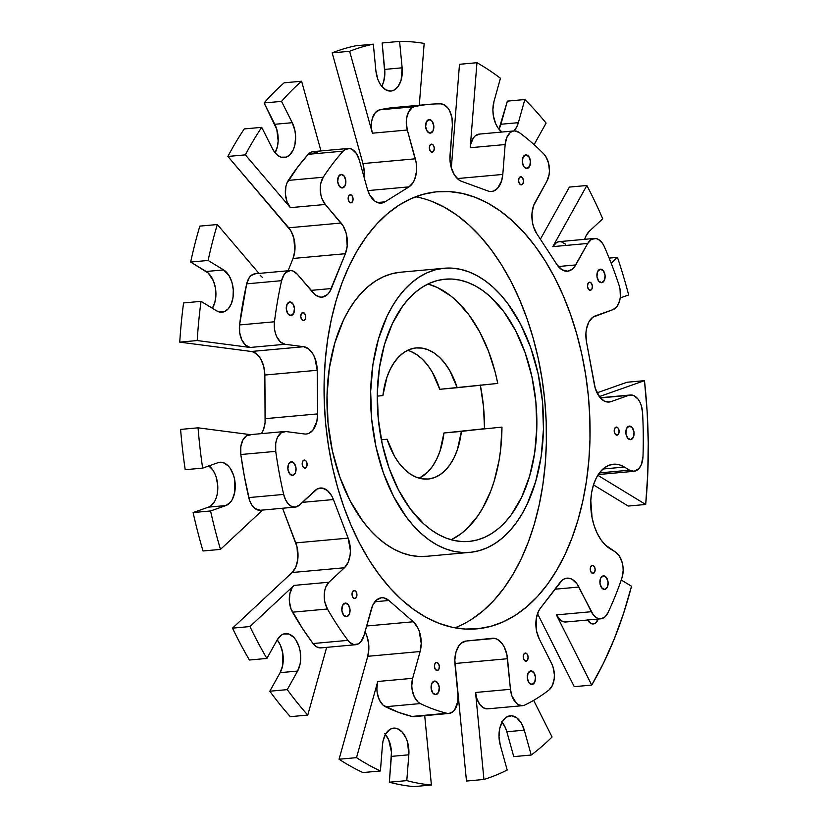<?xml version="1.0" encoding="UTF-8"?>
<svg xmlns="http://www.w3.org/2000/svg" width="828" height="828" viewBox="0 0 828 828"><rect width="100%" height="100%" fill="white"/><g stroke="black" fill="none" stroke-linecap="round" stroke-linejoin="round"><path stroke-width="1.24" d="M443.394 268.324A142.644 85.843 -95.2 0 1 444.139 268.251A142.644 85.843 -95.2 0 1 542.495 401.901A142.644 85.843 -95.2 0 1 470.739 552.286A142.644 85.843 -95.2 0 1 469.983 552.359A142.644 85.843 -95.2 0 1 371.627 418.699A142.644 85.843 -95.2 0 1 443.394 268.324L399.758 272.288L443.394 268.324L435.093 269.887L427 272.816L419.196 277.059L411.764 282.586L404.757 289.345L398.268 297.262L392.337 306.277L387.028 316.286L378.479 338.921L372.962 364.299L370.665 391.447L371.689 419.32L375.995 446.851L383.416 472.974L393.673 496.686L406.362 517.076L413.472 525.78L420.997 533.367L428.873 539.773L437.018 544.928L445.361 548.788L453.816 551.313L462.303 552.483L470.739 552.286L479.039 550.713L487.123 547.794L494.927 543.551L502.368 538.024L509.365 531.265L515.865 523.348L521.795 514.333L527.094 504.324L535.644 481.689L541.17 456.3L543.458 429.152L542.433 401.28L538.128 373.759L530.707 347.636L520.45 323.924L507.761 303.534L500.65 294.83L493.126 287.244L485.249 280.837L477.104 275.683L468.762 271.822L460.306 269.286L451.829 268.127L443.394 268.324M444.139 268.251L400.504 272.215A142.644 85.843 84.8 0 0 399.758 272.288A142.644 85.843 84.8 0 0 327.991 422.673A142.644 85.843 84.8 0 0 426.348 556.333L469.983 552.359M478.098 628.742A219.451 132.066 -95.2 0 1 476.949 628.845A219.451 132.066 -95.2 0 1 325.632 423.222A219.451 132.066 -95.2 0 1 436.035 191.868L449.004 191.568L462.055 193.359L475.065 197.25L487.889 203.191L500.433 211.119L512.542 220.972L524.124 232.647L535.064 246.04L545.248 261.006L554.584 277.411L562.978 295.099L570.357 313.895L576.64 333.622L581.774 354.084L585.706 375.084L588.408 396.426L589.836 417.902L589.981 439.306L588.853 460.43L586.452 481.078L582.808 501.033L577.954 520.119L571.931 538.148L564.81 554.946L556.644 570.347L547.525 584.216L537.527 596.408L526.753 606.8L515.316 615.308L503.31 621.828L490.869 626.32L478.098 628.742L465.119 629.042L452.067 627.251L439.068 623.36L426.234 617.419L413.7 609.48L401.58 599.638L389.998 587.952L379.058 574.57L368.874 559.604L359.538 543.199L351.144 525.511L343.765 506.715L337.482 486.988L332.349 466.526L328.416 445.526L325.725 424.184L324.297 402.708L324.141 381.304L325.269 360.18L327.671 339.532L331.314 319.577L336.168 300.492L342.192 282.462L349.312 265.664L357.479 250.253L366.607 236.394L376.595 224.202L387.369 213.81L398.806 205.303L410.812 198.772L423.253 194.28L436.035 191.868A219.451 132.066 -95.2 0 1 437.184 191.754A219.451 132.066 -95.2 0 1 588.491 397.378A219.451 132.066 -95.2 0 1 478.098 628.742L475.8 628.949L478.098 628.742M498.953 129.168A21.942 13.207 84.8 0 0 500.919 124.252L518.369 122.668A21.942 13.207 -95.2 0 1 513.94 130.938L516.672 127.067L518.369 122.668L500.919 124.252L507.367 101.13L524.817 99.546L518.369 122.668L524.817 99.546A373.066 224.512 -95.2 0 1 546.097 123.093L534.091 144.652L546.097 123.093A373.066 224.512 -95.2 0 0 524.817 99.546L507.367 101.13L498.953 129.168M381.76 86.34A21.942 13.207 84.8 0 0 384.689 69.397L402.139 67.813A21.942 13.207 -95.2 0 1 391.106 91.039L391.106 91.039A21.942 13.207 -95.2 0 1 390.992 91.049A21.942 13.207 -95.2 0 1 375.871 70.587L377.671 78.836L379.255 82.489L381.201 85.626L385.92 89.91L391.106 91.039L393.631 90.345L398.051 86.588L401.094 80.181L402.139 67.813L384.689 69.397L382.143 42.984L399.593 41.4L402.139 67.813L399.593 41.4A373.066 224.512 -95.2 0 1 424.164 43.418L419.289 105.239L424.164 43.418A373.066 224.512 -95.2 0 0 399.593 41.4L382.143 42.984L384.844 73.682L383.643 81.765L381.76 86.34M275.103 152.818A21.942 13.207 84.8 0 0 274.803 124.283L292.253 122.699A21.942 13.207 -95.2 0 1 294.882 144.921A21.942 13.207 -95.2 0 1 284.449 157.517L284.449 157.517A21.942 13.207 -95.2 0 1 284.335 157.527A21.942 13.207 -95.2 0 1 272.433 148.647L274.937 152.611L277.897 155.509L281.137 157.185L286.188 157.134L289.417 155.24L293.257 149.847L294.882 144.921L295.627 136.434L294.934 130.617L292.253 122.699L274.803 124.283L264.08 102.972A373.066 224.512 -95.2 0 1 284.139 82.821A373.066 224.512 84.8 0 0 264.08 102.972L281.53 101.389L292.253 122.699L281.53 101.389A373.066 224.512 -95.2 0 1 301.599 81.227L284.139 82.821L301.599 81.227L320.974 150.934L301.599 81.227A373.066 224.512 -95.2 0 0 281.53 101.389L264.08 102.972L276.8 129.406L278.156 140.936L277.432 146.515L275.103 152.818M212.382 308.275A21.942 13.207 84.8 0 0 206.162 271.491L223.622 269.907A21.942 13.207 -95.2 0 1 233.361 293.64A21.942 13.207 -95.2 0 1 222.183 312.197L222.183 312.197A21.942 13.207 -95.2 0 1 222.059 312.208A21.942 13.207 -95.2 0 1 216.532 310.8L219.337 311.99L224.367 311.649L228.311 308.751L231.312 303.762L233.041 297.242L233.289 289.945L232.037 282.69L229.418 276.304L223.622 269.907L206.162 271.491L190.668 262.052A373.066 224.512 -95.2 0 1 199.848 226.116A373.066 224.512 84.8 0 0 190.668 262.052L208.118 260.468L223.622 269.907L208.118 260.468A373.066 224.512 -95.2 0 1 217.309 224.533L199.848 226.116L217.309 224.533L258.988 273.416L217.309 224.533A373.066 224.512 -95.2 0 0 208.118 260.468L190.668 262.052L208.273 273.105L213.427 280.92L215.394 287.844L215.901 295.234L214.897 302.241L212.382 308.275M598.189 619.054A10.971 6.603 -95.2 0 1 593.365 623.95L593.365 623.95A10.971 6.603 -95.2 0 1 593.303 623.95A10.971 6.603 -95.2 0 1 587.621 620.017M480.302 385.02L483.511 406.745L484.504 428.707L443.953 432.982L501.965 427.113L500.619 449.697L499.036 460.616L494.119 481.285L490.818 490.88L482.662 508.206L477.87 515.813L467.044 528.606L461.092 533.698L451.239 539.773A131.673 79.24 84.8 0 0 501.965 427.113L443.953 432.982L439.937 451.281L436.646 459.25L432.599 466.174L427.9 471.888L419.247 478.211A65.836 39.62 84.8 0 0 443.953 432.982L461.403 431.398A65.836 39.62 -95.2 0 1 428.469 479.008L434.431 477.601L440.103 474.672L445.35 470.294L450.059 464.58L454.096 457.656L457.387 449.687L461.403 431.398L484.504 428.707A131.673 79.24 84.8 0 0 480.354 385.268M487.744 708.84L483.593 707.93L479.826 704.504L477 699.08L475.551 692.477L483.935 779.458A373.066 224.512 -95.2 0 0 507.191 770.009L500.278 745.138L507.191 770.009A373.066 224.512 -95.2 0 1 483.935 779.458L466.474 781.052L455.152 663.487L507.523 658.726L510.462 689.3L475.551 692.477L483.935 779.458L466.474 781.052L455.152 663.487L507.523 658.726A21.942 13.207 -95.2 0 0 492.401 638.264L492.391 638.264A21.942 13.207 -95.2 0 0 492.277 638.274L466.009 641.048A21.942 13.207 -95.2 0 0 454.986 664.273L457.925 694.847A17.554 10.567 -95.2 0 1 449.097 713.436A17.554 10.567 -95.2 0 1 449.014 713.446A17.554 10.567 -95.2 0 1 446.83 713.27A17.554 10.567 84.8 0 0 449.097 713.436L452.999 711.676L454.655 709.875L457.77 701.616L457.925 694.847L454.82 659.988L456.031 651.905L459.074 645.498L461.144 643.242L466.009 641.048L494.885 638.419L497.473 639.402L502.182 643.687L504.138 646.823L506.86 654.493L510.462 689.3L511.911 695.903L516.527 703.334L518.504 704.763L522.654 705.663A17.554 10.567 -95.2 0 1 522.561 705.673A17.554 10.567 -95.2 0 1 510.462 689.3L475.551 692.477A17.554 10.567 84.8 0 0 487.651 708.851A17.554 10.567 84.8 0 0 487.744 708.84L522.468 705.684M414.197 716.613A17.554 10.567 84.8 0 1 411.93 716.448L398.599 712.37L383.147 705.218L379.379 699.991L377.206 692.808L376.864 688.917L377.754 681.485A17.554 10.567 84.8 0 0 385.403 706.75L420.313 703.572L385.403 706.75A307.229 184.892 84.8 0 0 411.93 716.448L446.83 713.27A307.229 184.892 -95.2 0 1 420.313 703.572A17.554 10.567 -95.2 0 1 412.665 678.308L377.754 681.485L356.516 757.651A373.066 224.512 -95.2 0 0 380.414 770.971L382.443 745.159L380.414 770.971L362.954 772.555L380.414 770.971A373.066 224.512 -95.2 0 1 356.516 757.651L339.066 759.235A373.066 224.512 84.8 0 0 362.954 772.555A373.066 224.512 -95.2 0 1 339.066 759.235L367.756 656.304L420.127 651.532L412.665 678.308L377.754 681.485L356.516 757.651L339.066 759.235L367.756 656.304L420.127 651.532A21.942 13.207 -95.2 0 0 413.265 621.766L366.628 626.009L413.265 621.766L388.891 600.486A21.942 13.207 -95.2 0 0 381.573 597.754L381.553 597.754A21.942 13.207 -95.2 0 0 371.379 608.963L363.916 635.738A17.554 10.567 -95.2 0 1 355.854 644.701A17.554 10.567 -95.2 0 1 355.761 644.712A17.554 10.567 -95.2 0 1 347.926 640.365L349.726 642.373L353.773 644.577L358.4 643.884L360.677 642.031L363.916 635.738L372.652 605.444L376.398 600.134L381.232 597.795L383.83 597.868L388.891 600.486L413.265 621.766L417.529 627.293L419.144 630.905L421.235 643.408L420.127 651.532L412.665 678.308L411.775 685.739L412.116 689.631L414.29 696.814L418.057 702.04L420.313 703.572A307.229 184.892 84.8 0 0 446.83 713.27L411.93 716.448A17.554 10.567 84.8 0 0 414.103 716.624A17.554 10.567 84.8 0 0 414.197 716.613L448.921 713.446M320.943 647.879L316.793 646.968L313.025 643.542L302.468 628.421L291.032 608.963L289.396 601.47L289.821 593.862L292.232 587.611L294.054 585.396A17.554 10.567 84.8 0 0 292.532 612.192L327.443 609.015L292.532 612.192A307.229 184.892 84.8 0 0 313.025 643.542L347.926 640.365A307.229 184.892 -95.2 0 1 327.443 609.015A17.554 10.567 -95.2 0 1 328.954 582.219L294.054 585.396L249.952 626.558A373.066 224.512 -95.2 0 0 266.885 658.426L277.225 639.868L266.885 658.426L249.435 660.019L266.885 658.426A373.066 224.512 -95.2 0 1 249.952 626.558L232.492 628.152A373.066 224.512 84.8 0 0 249.435 660.019A373.066 224.512 -95.2 0 1 232.492 628.152L292.098 572.521L295.772 567.097L297.769 559.562L297.024 546.853L282.565 508.247L295.793 542.889L348.164 538.128A21.942 13.207 -95.2 0 1 344.458 567.76L292.098 572.521L344.458 567.76L328.954 582.219L294.054 585.396L249.952 626.558L232.492 628.152L292.098 572.521A21.942 13.207 84.8 0 0 295.793 542.889L348.164 538.128L333.425 499.543A21.942 13.207 -95.2 0 0 320.364 488.023A21.942 13.207 -95.2 0 0 314.982 490.58L299.477 505.049A17.554 10.567 -95.2 0 1 295.265 507.088A17.554 10.567 -95.2 0 1 295.172 507.098A17.554 10.567 -95.2 0 1 283.673 494.419L285.536 499.75L288.299 503.921L291.673 506.467L295.265 507.088L299.477 505.049L317.279 488.934L322.371 488.096L327.464 490.569L331.769 495.972L333.425 499.543L348.164 538.128L350.389 550.589L350.13 554.801L348.133 562.336L344.458 567.76L328.954 582.219L325.714 587.3L324.731 590.685L324.307 598.292L324.876 602.153L327.443 609.015A307.229 184.892 84.8 0 0 347.926 640.365L313.025 643.542A17.554 10.567 84.8 0 0 320.85 647.879A17.554 10.567 84.8 0 0 320.943 647.879L355.667 644.712M429.225 104.338L394.314 107.516A307.229 184.892 84.8 0 0 379.586 109.855L414.497 106.677A307.229 184.892 -95.2 0 1 429.225 104.338A307.229 184.892 -95.2 0 1 440.889 103.893A17.554 10.567 -95.2 0 1 452.378 125.256L450.018 155.136A21.942 13.207 -95.2 0 0 461.527 181.311L487.92 190.957A21.942 13.207 -95.2 0 0 491.594 191.465A21.942 13.207 -95.2 0 0 491.708 191.454L493.778 190.947L497.556 188.318L501.592 180.928L502.803 174.429L505.152 144.548A17.554 10.567 -95.2 0 1 514.116 130.927A17.554 10.567 -95.2 0 1 519.26 132.532A307.229 184.892 -95.2 0 1 543.758 153.925A17.554 10.567 -95.2 0 1 546.956 181.063L534.991 202.549A21.942 13.207 -95.2 0 0 536.637 233.496L557.016 264.701A21.942 13.207 -95.2 0 0 567.553 271.201A21.942 13.207 -95.2 0 0 567.666 271.191L572.127 269.328L574.073 267.423L587.725 243.453A17.554 10.567 -95.2 0 1 594.287 238.454A17.554 10.567 -95.2 0 1 604.285 246.578A307.229 184.892 -95.2 0 1 619.096 285.36A17.554 10.567 -95.2 0 1 612.999 309.641L595.228 315.913A21.942 13.207 -95.2 0 0 586.472 341.819L594.38 384.668A21.942 13.207 -95.2 0 0 609.066 402.035A21.942 13.207 -95.2 0 0 609.18 402.025L609.18 402.025A21.942 13.207 -95.2 0 0 611.033 401.611L628.804 395.329A17.554 10.567 -95.2 0 1 630.377 394.987A17.554 10.567 -95.2 0 1 642.569 412.603A307.229 184.892 -95.2 0 1 642.994 456.466A17.554 10.567 -95.2 0 1 634.051 471.298A17.554 10.567 -95.2 0 1 633.958 471.308A17.554 10.567 -95.2 0 1 629.539 470.18L634.051 471.298L638.957 468.544L641.358 464.56L642.994 456.466A307.229 184.892 84.8 0 0 642.569 412.603L641.131 405.037L639.702 401.715L637.891 398.92L633.503 395.463L628.804 395.329L611.033 401.611L607.059 401.973L611.033 401.611A21.942 13.207 -95.2 0 1 609.18 402.025L604.461 401.135L600.062 397.595L595.28 388.394L586.472 341.819L585.924 333.28L586.421 329.161L588.832 322.009L592.827 317.196L612.999 309.641L617.077 306.412L619.737 300.471L620.358 296.817L620.027 289.075L619.096 285.36A307.229 184.892 84.8 0 0 604.285 246.578L602.639 243.535L598.427 239.416L596.077 238.536L591.471 239.375L587.725 243.453L575.76 264.939L558.362 266.523L575.76 264.939A21.942 13.207 -95.2 0 1 567.666 271.191L562.026 269.793L557.016 264.701L536.637 233.496L533.387 226.365L532.414 222.246L531.959 213.707L533.522 205.841L546.956 181.063L549.109 174.532L549.44 170.744L548.529 163.033L545.724 156.409L543.758 153.925A307.229 184.892 84.8 0 0 519.26 132.532L514.592 130.896L512.273 131.373L510.131 132.687L506.767 137.562L505.152 144.548L502.803 174.429L457.315 178.569L502.803 174.429A21.942 13.207 -95.2 0 1 491.708 191.454A21.942 13.207 -95.2 0 1 487.92 190.957L461.527 181.311L458.991 179.966L454.489 175.039L451.312 167.815L449.946 159.4L452.378 125.256L451.922 117.514L449.49 110.528L447.669 107.764L443.259 104.359L440.889 103.893A307.229 184.892 84.8 0 0 414.497 106.677L412.261 107.63L408.587 111.894L406.548 118.518L406.279 122.337L407.314 130.017L416.205 162.961L416.474 171.499L414.735 179.231L413.193 182.429L409.032 186.859L385.01 201.835L377.382 202.529L385.01 201.835A21.942 13.207 -95.2 0 1 381.397 203.108L379.265 203.046L375.063 201.266L369.702 194.859L367.28 188.753L359.28 159.959L356.361 153.449L352.138 149.382L349.789 148.543L345.183 149.444L343.165 151.141A307.229 184.892 84.8 0 0 323.241 177.223L320.788 183.433L320.291 187.149L320.871 194.891L321.926 198.534L325.28 204.475L343.165 225.951L346.197 233.33L347.211 246.03L345.39 253.699L331.366 288.537L311.08 290.38L331.366 288.537A21.942 13.207 -95.2 0 1 322.164 297.128L319.794 297.024L315.168 294.778L297.231 274.14L292.781 270.932L290.411 270.57L285.971 272.422L284.107 274.554L281.592 280.671A307.229 184.892 84.8 0 0 274.472 321.771L274.585 329.503L275.424 333.26L276.728 336.706L280.464 341.974L285.07 344.282L303.69 346.715L308.792 349.033L313.16 354.332L314.847 357.851L317.207 370.271L264.836 375.032L265.095 422.518L263.511 429.556L261.493 433.624A21.942 13.207 84.8 0 0 265.26 418.668L317.631 413.907A21.942 13.207 -95.2 0 1 306.432 434.007A21.942 13.207 -95.2 0 1 304.538 433.986L285.929 431.554L281.354 432.671L277.701 436.977L276.469 440.092L275.703 443.642L275.734 451.363A307.229 184.892 84.8 0 0 283.673 494.419L248.773 497.597A17.554 10.567 84.8 0 0 260.271 510.276A17.554 10.567 84.8 0 0 260.354 510.265L295.079 507.109M629.539 470.18L599.42 472.923L629.539 470.18L624.415 467.064L629.539 470.18M633.958 471.308L598.302 474.506A17.554 10.567 84.8 0 0 599.048 474.485A17.554 10.567 84.8 0 0 599.141 474.475L633.865 471.318M566.01 621.983L563.361 621.714L560.773 620.379L556.406 614.894L591.73 685.077L556.406 614.894L591.306 611.716L578.896 587.042L554.895 589.225L578.896 587.042A21.942 13.207 -95.2 0 0 566.994 578.161A21.942 13.207 -95.2 0 0 560.111 582.394L540.291 608.352A21.942 13.207 -95.2 0 0 539.245 638.947L551.665 663.621A17.554 10.567 -95.2 0 1 548.985 689.983A307.229 184.892 -95.2 0 1 524.838 705.032A17.554 10.567 -95.2 0 1 522.654 705.663A17.554 10.567 84.8 0 0 524.838 705.032A307.229 184.892 84.8 0 0 548.985 689.983L552.462 685.336L554.232 678.463L554.356 674.603L553.032 666.995L551.665 663.621L539.245 638.947L536.606 631.215L536.275 618.526L538.521 611.219L540.291 608.352L562.212 580.2L564.582 578.772L569.716 578.379L572.293 579.434L576.971 583.854L593.314 614.873L595.684 617.202L598.271 618.537L600.921 618.806A17.554 10.567 -95.2 0 1 600.828 618.816A17.554 10.567 -95.2 0 1 591.306 611.716L556.406 614.894A17.554 10.567 84.8 0 0 565.917 621.994A17.554 10.567 84.8 0 0 566.01 621.983L600.735 618.826M392.71 107.671L379.586 109.855L375.353 112.577L372.424 118.156L371.648 121.695L371.637 129.406L372.414 133.194L407.314 130.017A17.554 10.567 -95.2 0 1 414.497 106.677L379.586 109.855A17.554 10.567 84.8 0 0 372.414 133.194L349.633 51.295L332.183 52.878A373.066 224.512 -95.2 0 1 355.874 45.768A373.066 224.512 84.8 0 0 332.183 52.878L362.954 163.571L364.237 172.007L364.03 177.047A21.942 13.207 84.8 0 0 362.954 163.571L415.325 158.81L407.314 130.017L372.414 133.194L349.633 51.295L332.183 52.878L362.954 163.571L415.325 158.81A21.942 13.207 -95.2 0 1 409.032 186.859L385.01 201.835A21.942 13.207 -95.2 0 1 381.397 203.108L381.17 203.129M317.227 152.559L312.529 151.731L308.254 154.318L343.165 151.141A17.554 10.567 -95.2 0 1 348.081 148.471L313.17 151.638A17.554 10.567 84.8 0 0 308.254 154.318L297.966 166.718L286.881 183.247L285.888 186.611L285.412 194.207L287.016 201.711L290.369 207.652L325.28 204.475A17.554 10.567 -95.2 0 1 323.241 177.223L288.33 180.4L323.241 177.223A307.229 184.892 -95.2 0 1 343.165 151.141L308.254 154.318A307.229 184.892 84.8 0 0 288.33 180.4A17.554 10.567 84.8 0 0 290.369 207.652L245.357 154.867L227.897 156.451A373.066 224.512 -95.2 0 1 244.26 128.93A373.066 224.512 84.8 0 0 227.897 156.451L290.804 230.712L293.836 238.091L294.851 250.791L293.029 258.471L288.072 270.777L293.029 258.471L345.39 253.699L293.029 258.471A21.942 13.207 84.8 0 0 288.734 227.793L341.095 223.032L325.28 204.475L290.369 207.652L245.357 154.867L227.897 156.451L288.734 227.793L341.095 223.032A21.942 13.207 -95.2 0 1 345.39 253.699L329.616 291.932L327.433 294.571L322.164 297.128A21.942 13.207 -95.2 0 1 322.051 297.138A21.942 13.207 -95.2 0 1 313.046 292.698L297.231 274.14A17.554 10.567 -95.2 0 0 290.028 270.59A17.554 10.567 -95.2 0 0 281.592 280.671L246.682 283.849A307.229 184.892 84.8 0 0 239.561 324.949L274.472 321.771A307.229 184.892 -95.2 0 1 281.592 280.671L246.682 283.849L239.561 324.949A17.554 10.567 84.8 0 0 250.17 347.46L197.199 340.546L179.748 342.14L251.329 351.476L303.69 346.715L285.07 344.282L250.17 347.46L285.07 344.282A17.554 10.567 -95.2 0 1 274.472 321.771L239.561 324.949L239.685 332.68L241.817 339.884L245.564 345.152L250.17 347.46L197.199 340.546A373.066 224.512 -95.2 0 1 201.028 301.351L183.578 302.944A373.066 224.512 84.8 0 0 179.748 342.14A373.066 224.512 -95.2 0 1 183.578 302.944L201.028 301.351L216.532 310.8L201.028 301.351A373.066 224.512 -95.2 0 0 197.199 340.546L179.748 342.14L251.329 351.476L303.69 346.715A21.942 13.207 -95.2 0 1 317.207 370.271L317.631 413.907L316.865 421.421L312.839 430.249L308.73 433.417L306.432 434.007A21.942 13.207 -95.2 0 1 306.319 434.027A21.942 13.207 -95.2 0 1 304.538 433.986L285.929 431.554A17.554 10.567 -95.2 0 0 284.501 431.533A17.554 10.567 -95.2 0 0 275.734 451.363L240.824 454.531A307.229 184.892 84.8 0 0 248.773 497.597L283.673 494.419A307.229 184.892 -95.2 0 1 275.734 451.363L240.824 454.531L244.343 476.235L249.57 500.371L251.909 505.194L255.034 508.599L260.354 510.265M469.683 541.367A131.673 79.24 -95.2 0 1 468.99 541.429A131.673 79.24 -95.2 0 1 378.199 418.057A131.673 79.24 -95.2 0 1 444.439 279.243A131.673 79.24 -95.2 0 1 445.133 279.181A131.673 79.24 -95.2 0 1 535.923 402.553A131.673 79.24 -95.2 0 1 469.683 541.367L461.9 541.553L454.065 540.467L446.261 538.138L438.561 534.577L431.046 529.816L423.77 523.907L410.264 508.868L398.547 490.041L389.088 468.151L382.236 444.036L378.261 418.626L377.309 392.896L379.431 367.839L384.523 344.417L392.42 323.52L402.791 305.956L408.784 298.649L415.242 292.408L422.114 287.306L429.308 283.383L436.78 280.692L444.439 279.243L452.233 279.057L460.057 280.143L467.861 282.472L475.562 286.033L483.086 290.794L490.352 296.703L503.859 311.742L515.575 330.569L525.035 352.459L531.897 376.574L535.871 401.973L536.813 427.703L534.702 452.771L529.599 476.193L521.712 497.09L511.342 514.654L505.339 521.961L498.88 528.202L492.018 533.304L484.815 537.217L477.342 539.918L469.683 541.367M604.657 589.401A6.8 4.099 -95.2 0 1 604.626 589.401A6.8 4.099 -95.2 0 1 599.938 583.026A6.8 4.099 -95.2 0 1 603.353 575.853L606.427 577.53L608.083 582.198L607.348 587.114L604.657 589.401L601.594 587.714L599.938 583.057L600.673 578.141L603.353 575.853A6.8 4.099 -95.2 0 1 603.395 575.853A6.8 4.099 -95.2 0 1 608.083 582.229A6.8 4.099 -95.2 0 1 604.657 589.401L604.657 589.401M593.096 573.411A4.057 2.443 -95.2 0 1 593.076 573.411A4.057 2.443 -95.2 0 1 590.271 569.612A4.057 2.443 -95.2 0 1 592.32 565.327L594.152 566.331L595.135 569.115L594.701 572.044L593.096 573.411L591.264 572.407L590.271 569.633L590.716 566.694L592.32 565.327A4.057 2.443 -95.2 0 1 592.341 565.327A4.057 2.443 -95.2 0 1 595.135 569.136A4.057 2.443 -95.2 0 1 593.096 573.411L593.096 573.411M532.052 684.456A6.8 4.099 -95.2 0 1 532.021 684.456A6.8 4.099 -95.2 0 1 527.332 678.08A6.8 4.099 -95.2 0 1 530.748 670.908L533.822 672.595L535.478 677.252L534.743 682.168L532.052 684.456L528.988 682.779L527.332 678.111L528.057 673.195L530.748 670.908A6.8 4.099 -95.2 0 1 530.789 670.908A6.8 4.099 -95.2 0 1 535.478 677.283A6.8 4.099 -95.2 0 1 532.052 684.456L532.052 684.456M526.07 661.158A4.057 2.443 -95.2 0 1 526.049 661.158A4.057 2.443 -95.2 0 1 523.255 657.349A4.057 2.443 -95.2 0 1 525.294 653.075L527.125 654.079L528.109 656.863L527.674 659.792L526.07 661.158L524.238 660.154L523.255 657.37L523.689 654.441L525.294 653.075A4.057 2.443 -95.2 0 1 525.314 653.075A4.057 2.443 -95.2 0 1 528.119 656.873A4.057 2.443 -95.2 0 1 526.07 661.158L526.07 661.158M435.849 694.62A6.8 4.099 -95.2 0 1 435.807 694.62A6.8 4.099 -95.2 0 1 431.119 688.244A6.8 4.099 -95.2 0 1 434.545 681.071L437.608 682.758L439.264 687.416L438.529 692.332L435.849 694.62L432.775 692.943L431.119 688.275L431.854 683.359L434.545 681.071A6.8 4.099 -95.2 0 1 434.576 681.071A6.8 4.099 -95.2 0 1 439.264 687.447A6.8 4.099 -95.2 0 1 435.849 694.62L435.849 694.62M437.267 670.535A4.057 2.443 -95.2 0 1 437.246 670.535A4.057 2.443 -95.2 0 1 434.441 666.737A4.057 2.443 -95.2 0 1 436.491 662.452L438.322 663.456L439.306 666.24L438.871 669.169L437.267 670.535L435.435 669.531L434.441 666.757L434.886 663.818L436.491 662.452A4.057 2.443 -95.2 0 1 436.511 662.452A4.057 2.443 -95.2 0 1 439.306 666.261A4.057 2.443 -95.2 0 1 437.267 670.535L437.267 670.535M346.58 616.663A6.8 4.099 -95.2 0 1 346.549 616.663A6.8 4.099 -95.2 0 1 341.85 610.298A6.8 4.099 -95.2 0 1 345.276 603.126L348.35 604.802L349.996 609.46L349.271 614.376L346.58 616.663L343.506 614.987L341.861 610.319L342.585 605.413L345.276 603.126A6.8 4.099 -95.2 0 1 345.307 603.115A6.8 4.099 -95.2 0 1 350.006 609.491A6.8 4.099 -95.2 0 1 346.58 616.663L346.58 616.663M354.87 598.582A4.057 2.443 -95.2 0 1 354.85 598.582A4.057 2.443 -95.2 0 1 352.045 594.783A4.057 2.443 -95.2 0 1 354.084 590.499L355.916 591.502L356.909 594.287L356.475 597.216L354.87 598.582L353.038 597.578L352.045 594.794L352.48 591.865L354.084 590.499A4.057 2.443 -95.2 0 1 354.105 590.499A4.057 2.443 -95.2 0 1 356.909 594.297A4.057 2.443 -95.2 0 1 354.87 598.582L354.87 598.582M292.594 475.344A6.8 4.099 -95.2 0 1 292.563 475.344A6.8 4.099 -95.2 0 1 287.875 468.969A6.8 4.099 -95.2 0 1 291.29 461.796L294.364 463.483L296.02 468.141L295.286 473.057L292.594 475.344L289.531 473.668L287.875 469L288.61 464.084L291.29 461.796A6.8 4.099 -95.2 0 1 291.332 461.796A6.8 4.099 -95.2 0 1 296.02 468.172A6.8 4.099 -95.2 0 1 292.594 475.344L292.594 475.344M305.035 468.13A4.057 2.443 -95.2 0 1 305.014 468.13A4.057 2.443 -95.2 0 1 302.22 464.332A4.057 2.443 -95.2 0 1 304.259 460.047L306.091 461.051L307.074 463.835L306.639 466.764L305.035 468.13L303.203 467.127L302.22 464.342L302.655 461.413L304.259 460.047A4.057 2.443 -95.2 0 1 304.28 460.047A4.057 2.443 -95.2 0 1 307.084 463.846A4.057 2.443 -95.2 0 1 305.035 468.13M291.042 315.52A6.8 4.099 -95.2 0 1 291.011 315.53A6.8 4.099 -95.2 0 1 286.312 309.154A6.8 4.099 -95.2 0 1 289.738 301.982L292.812 303.659L294.457 308.316L293.733 313.232L291.042 315.52L287.968 313.843L286.322 309.186L287.047 304.269L289.738 301.982A6.8 4.099 -95.2 0 1 289.769 301.972A6.8 4.099 -95.2 0 1 294.468 308.347A6.8 4.099 -95.2 0 1 291.042 315.52M303.597 320.602A4.057 2.443 -95.2 0 1 303.576 320.602A4.057 2.443 -95.2 0 1 300.781 316.803A4.057 2.443 -95.2 0 1 302.82 312.518L304.652 313.522L305.635 316.306L305.201 319.235L303.597 320.602L301.765 319.598L300.781 316.824L301.216 313.884L302.82 312.518A4.057 2.443 -95.2 0 1 302.841 312.518A4.057 2.443 -95.2 0 1 305.646 316.327A4.057 2.443 -95.2 0 1 303.597 320.602M342.399 187.946A6.8 4.099 -95.2 0 1 342.368 187.946A6.8 4.099 -95.2 0 1 337.679 181.57A6.8 4.099 -95.2 0 1 341.095 174.397L344.169 176.085L345.825 180.742L345.09 185.658L342.399 187.946L339.335 186.269L337.679 181.601L338.414 176.685L341.095 174.397A6.8 4.099 -95.2 0 1 341.136 174.397A6.8 4.099 -95.2 0 1 345.825 180.773A6.8 4.099 -95.2 0 1 342.399 187.946L342.399 187.946M351.01 202.839A4.057 2.443 -95.2 0 1 350.989 202.839A4.057 2.443 -95.2 0 1 348.184 199.041A4.057 2.443 -95.2 0 1 350.234 194.756L352.066 195.76L353.049 198.544L352.614 201.473L351.01 202.839L349.178 201.835L348.195 199.051L348.629 196.122L350.234 194.756A4.057 2.443 -95.2 0 1 350.254 194.756A4.057 2.443 -95.2 0 1 353.049 198.554A4.057 2.443 -95.2 0 1 351.01 202.839M430.374 133.111A6.8 4.099 -95.2 0 1 430.332 133.122A6.8 4.099 -95.2 0 1 425.644 126.746A6.8 4.099 -95.2 0 1 429.07 119.574L432.133 121.25L433.789 125.908L433.065 130.824L430.374 133.111L427.3 131.435L425.644 126.767L426.379 121.861L429.07 119.574A6.8 4.099 -95.2 0 1 429.101 119.563A6.8 4.099 -95.2 0 1 433.8 125.939A6.8 4.099 -95.2 0 1 430.374 133.111L430.374 133.111M432.216 152.228A4.057 2.443 -95.2 0 1 432.195 152.228A4.057 2.443 -95.2 0 1 429.39 148.419A4.057 2.443 -95.2 0 1 431.429 144.144L433.272 145.148L434.255 147.933L433.82 150.862L432.216 152.228L430.384 151.224L429.39 148.44L429.825 145.511L431.429 144.144A4.057 2.443 -95.2 0 1 431.46 144.144A4.057 2.443 -95.2 0 1 434.255 147.943A4.057 2.443 -95.2 0 1 432.216 152.228L432.216 152.228M527.022 168.436A6.8 4.099 -95.2 0 1 526.991 168.446A6.8 4.099 -95.2 0 1 522.302 162.071A6.8 4.099 -95.2 0 1 525.718 154.898L528.792 156.575L530.448 161.232L529.713 166.149L527.022 168.436L523.958 166.759L522.302 162.102L523.037 157.185L525.718 154.898A6.8 4.099 -95.2 0 1 525.759 154.888A6.8 4.099 -95.2 0 1 530.448 161.263A6.8 4.099 -95.2 0 1 527.022 168.436L527.022 168.436M521.433 184.83A4.057 2.443 -95.2 0 1 521.412 184.841A4.057 2.443 -95.2 0 1 518.607 181.032A4.057 2.443 -95.2 0 1 520.657 176.747L522.489 177.751L523.472 180.535L523.037 183.464L521.433 184.83L519.601 183.837L518.607 181.053L519.053 178.113L520.657 176.747A4.057 2.443 -95.2 0 1 520.677 176.747A4.057 2.443 -95.2 0 1 523.472 180.556A4.057 2.443 -95.2 0 1 521.433 184.83M601.666 282.7A6.8 4.099 -95.2 0 1 601.635 282.71A6.8 4.099 -95.2 0 1 596.947 276.335A6.8 4.099 -95.2 0 1 600.362 269.162L603.436 270.839L605.092 275.507L604.357 280.413L601.666 282.7L598.603 281.023L596.947 276.366L597.681 271.449L600.362 269.162A6.8 4.099 -95.2 0 1 600.404 269.162A6.8 4.099 -95.2 0 1 605.092 275.538A6.8 4.099 -95.2 0 1 601.666 282.7M590.333 290.307A4.057 2.443 -95.2 0 1 590.312 290.317A4.057 2.443 -95.2 0 1 587.518 286.509A4.057 2.443 -95.2 0 1 589.557 282.224L591.389 283.228L592.372 286.012L591.937 288.941L590.333 290.307L588.501 289.303L587.518 286.529L587.952 283.59L589.557 282.224A4.057 2.443 -95.2 0 1 589.577 282.224A4.057 2.443 -95.2 0 1 592.372 286.033A4.057 2.443 -95.2 0 1 590.333 290.307M630.615 439.637A6.8 4.099 -95.2 0 1 630.574 439.637A6.8 4.099 -95.2 0 1 625.885 433.261A6.8 4.099 -95.2 0 1 629.311 426.089L632.375 427.765L634.031 432.433L633.296 437.35L630.615 439.637L627.541 437.95L625.885 433.292L626.62 428.376L629.311 426.089A6.8 4.099 -95.2 0 1 629.342 426.089A6.8 4.099 -95.2 0 1 634.031 432.464A6.8 4.099 -95.2 0 1 630.615 439.637L630.615 439.637M617.046 435.166A4.057 2.443 -95.2 0 1 617.026 435.166A4.057 2.443 -95.2 0 1 614.231 431.367A4.057 2.443 -95.2 0 1 616.27 427.082A4.057 2.443 -95.2 0 1 616.291 427.082A4.057 2.443 -95.2 0 1 619.096 430.891A4.057 2.443 -95.2 0 1 617.046 435.166L615.214 434.162L614.231 431.378L614.666 428.449L616.27 427.082L618.102 428.086L619.096 430.87L618.651 433.8L617.046 435.166M600.921 618.806L604.813 617.057L607.855 612.906A307.229 184.892 84.8 0 0 621.952 577.903L623.163 570.637L622.987 566.735L622.294 562.916L619.51 556.261L615.359 551.965L605.371 545.01L600.962 539.752L597.185 533.273L594.183 525.821L592.072 517.676L590.799 500.609L591.678 492.329L593.562 484.649L596.346 477.87L599.938 472.239L604.202 467.986L608.973 465.274L614.055 464.197L619.272 464.798L624.415 467.064L602.981 469.01L624.415 467.064A43.894 26.413 -95.2 0 0 613.351 464.239A43.894 26.413 -95.2 0 0 590.768 501.188A43.894 26.413 -95.2 0 0 610.236 548.84L615.359 551.965A17.554 10.567 -95.2 0 1 621.952 577.903A307.229 184.892 -95.2 0 1 607.855 612.906A17.554 10.567 -95.2 0 1 600.921 618.806M410.626 351.351L416.598 354.539L422.301 359.155L427.579 365.096L432.319 372.217L439.751 389.305L497.752 383.426A131.673 79.24 84.8 0 0 427.972 284.014L437.391 287.544L450.825 295.969L457.242 301.558L469.217 315.271L479.743 331.987L488.499 351.207L495.227 372.341L497.752 383.426L457.201 387.711L449.77 370.633L445.029 363.513L439.751 357.572L434.058 352.956L428.076 349.768L421.959 348.091L415.842 347.946L409.881 349.364L404.209 352.293L398.951 356.661L394.252 362.374L390.216 369.298L386.924 377.268L382.898 395.567L377.257 396.157L382.898 395.567A65.836 39.62 -95.2 0 1 416.194 347.915A65.836 39.62 -95.2 0 1 457.201 387.711L439.751 389.305A65.836 39.62 84.8 0 0 407.614 350.337M381.159 203.129L381.397 203.108A21.942 13.207 -95.2 0 1 381.284 203.119A21.942 13.207 -95.2 0 1 367.28 188.753L359.28 159.959A17.554 10.567 -95.2 0 0 348.081 148.471M505.152 144.548L470.242 147.726L476.949 62.711L459.488 64.294L451.332 167.877L459.488 64.294L476.949 62.711A373.066 224.512 -95.2 0 1 500.443 78.256L494.005 101.389L492.888 109.71L493.322 115.547L495.672 123.714L498.197 128.195L501.975 132.035A21.942 13.207 -95.2 0 1 494.005 101.389L500.443 78.256A373.066 224.512 -95.2 0 0 476.949 62.711L470.242 147.726L505.152 144.548M587.725 243.453L552.814 246.63L586.855 185.493L569.405 187.076L540.374 239.22L569.405 187.076L586.855 185.493A373.066 224.512 -95.2 0 1 602.712 218.778L589.319 231.271L586.058 235.814L584.682 239.323A21.942 13.207 -95.2 0 1 589.319 231.271L602.712 218.778A373.066 224.512 -95.2 0 0 586.855 185.493L552.814 246.63L587.725 243.453M620.224 297.945L628.669 294.965L620.224 297.945M208.459 507.14L225.92 505.546L230.474 502.203L232.306 499.45L234.717 492.298L234.666 479.64L233.651 475.551L230.329 468.493L228.155 465.812L223.177 462.614L218.012 462.697L202.653 468.12A373.066 224.512 -95.2 0 1 198.058 427.828L180.597 429.411A373.066 224.512 -95.2 0 0 185.203 469.704L202.653 468.12A373.066 224.512 -95.2 0 1 198.058 427.828L250.304 434.638L198.058 427.828L180.597 429.411A373.066 224.512 84.8 0 0 185.203 469.704L202.653 468.12L218.012 462.697A21.942 13.207 -95.2 0 1 219.979 462.272A21.942 13.207 -95.2 0 1 234.924 481.275A21.942 13.207 -95.2 0 1 225.92 505.546L210.56 510.969A373.066 224.512 -95.2 0 0 220.476 549.388L262.6 510.069L220.476 549.388L203.015 550.982A373.066 224.512 -95.2 0 1 193.11 512.553L208.459 507.14L193.11 512.553A373.066 224.512 84.8 0 0 203.015 550.982L220.476 549.388A373.066 224.512 -95.2 0 1 210.56 510.969L193.11 512.553L210.56 510.969L225.92 505.546L208.459 507.14A21.942 13.207 84.8 0 0 217.805 488.241A21.942 13.207 84.8 0 0 208.977 465.895M326.656 647.351L307.778 715.081L290.317 716.665A373.066 224.512 -95.2 0 1 269.814 691.214L280.143 672.657L282.648 665.588L282.731 652.961L280.33 645.043L277.194 639.909A21.942 13.207 84.8 0 1 280.143 672.657L269.814 691.214A373.066 224.512 84.8 0 0 290.317 716.665L307.778 715.081A373.066 224.512 -95.2 0 1 287.264 689.631L269.814 691.214L287.264 689.631L297.604 671.063L280.143 672.657L297.604 671.063L300.098 664.004L300.636 659.906L300.181 651.367L299.208 647.248L295.958 640.116L293.805 637.363L288.858 634.031L283.683 633.969L281.272 635.179L277.225 639.868A21.942 13.207 -95.2 0 1 285.422 633.617A21.942 13.207 -95.2 0 1 299.011 646.616A21.942 13.207 -95.2 0 1 297.604 671.063L287.264 689.631A373.066 224.512 -95.2 0 0 307.778 715.081L326.656 647.351M502.068 722.099A21.942 13.207 84.8 0 1 506.839 731.755L524.3 730.172L521.195 722.875L516.734 717.824L511.6 715.785L506.57 717.089L502.41 721.519L499.75 728.402L499.005 736.703L500.278 745.138A21.942 13.207 -95.2 0 1 510.296 715.806A21.942 13.207 -95.2 0 1 524.3 730.172L531.214 755.032L524.3 730.172L506.839 731.755L513.753 756.626L531.214 755.032A373.066 224.512 -95.2 0 0 552.079 736.982L533.636 700.343L552.079 736.982A373.066 224.512 -95.2 0 1 531.214 755.032L513.753 756.626L506.839 731.755L505.494 727.895L501.644 721.592M621.238 579.993L631.516 586.255A373.066 224.512 -95.2 0 1 591.73 685.077L574.27 686.671L537.517 613.62L574.27 686.671L591.73 685.077L603.653 662.824L614.314 638.823L623.619 613.237L631.516 586.255L621.238 579.993M628.804 395.329L600.352 397.926L628.804 395.329M599.275 396.612L644.474 380.663L627.024 382.246L597.009 392.845L627.024 382.246L644.474 380.663A373.066 224.512 -95.2 0 1 645.685 504.469L628.235 506.053L593.479 484.887L628.235 506.053L645.685 504.469L597.806 475.293L645.685 504.469L647.765 473.937L648.252 442.98L647.154 411.816L644.474 380.663L599.275 396.612M455.152 663.487A21.942 13.207 84.8 0 0 454.81 660.91L455.152 663.487M385.424 734.426A21.942 13.207 84.8 0 1 391.385 756.388L408.835 754.805L407.542 742.126L406.155 738.297L402.242 732.097L397.326 728.63L392.141 728.412L389.709 729.551L385.6 734.105L383.022 741.081L382.443 745.159A21.942 13.207 -95.2 0 1 393.652 728.122A21.942 13.207 -95.2 0 1 408.835 754.805L406.796 780.618L408.835 754.805L391.385 756.388L389.346 782.201L406.796 780.618A373.066 224.512 -95.2 0 0 431.398 785.016A373.066 224.512 -95.2 0 1 406.796 780.618L389.346 782.201A373.066 224.512 84.8 0 0 413.938 786.6L431.398 785.016L424.712 715.651L431.398 785.016L413.938 786.6A373.066 224.512 -95.2 0 1 389.346 782.201L391.458 752.135L388.705 739.88L384.792 733.691M365.013 631.785L366.773 635.666L368.667 643.884L368.874 648.169L367.756 656.304A21.942 13.207 84.8 0 0 365.013 631.795M388.891 600.486L374.867 601.759L388.891 600.486M333.425 499.543L302.355 502.368L333.425 499.543M265.26 418.668L317.631 413.907L317.207 370.271L264.836 375.032A21.942 13.207 84.8 0 0 251.329 351.476L253.927 352.231L258.75 356.123L260.789 359.093L263.749 366.545L264.836 375.032L265.26 418.668M409.032 186.859L367.86 190.606L409.032 186.859M594.287 238.454L559.376 241.631A17.554 10.567 84.8 0 0 552.814 246.63L556.561 242.552L558.817 241.704L561.177 241.714L565.741 244.281M514.116 130.927L479.205 134.105A17.554 10.567 84.8 0 0 470.242 147.726L470.801 144.041L473.357 137.965L475.22 135.864L479.681 134.074M290.028 270.59L255.117 273.768A17.554 10.567 84.8 0 0 246.682 283.849L249.207 277.722L251.06 275.6L255.5 273.747M284.501 431.533L249.601 434.71A17.554 10.567 84.8 0 0 240.824 454.531L240.793 446.82L242.801 440.154L246.444 435.839L251.019 434.731M387.111 439.244L394.532 456.331L399.272 463.452L404.561 469.393L410.253 474.009L416.236 477.197L422.352 478.874L428.469 479.008A65.836 39.62 -95.2 0 1 428.117 479.039A65.836 39.62 -95.2 0 1 387.111 439.244L381.346 439.771L387.111 439.244M210.861 505.846L214.856 501.033L216.284 497.69L217.267 493.892L217.733 485.498L216.201 477.135L214.731 473.378L212.879 470.087L208.283 465.408M609.149 258.119L617.45 257.363L611.178 263.221L617.45 257.363A373.066 224.512 -95.2 0 1 628.669 294.965A373.066 224.512 -95.2 0 0 617.45 257.363L609.149 258.119M261.71 127.346L244.26 128.93L261.71 127.346L272.433 148.647L261.71 127.346A373.066 224.512 -95.2 0 0 245.357 154.867A373.066 224.512 -95.2 0 1 261.71 127.346M373.324 44.174L355.874 45.768L373.324 44.174L375.871 70.587L373.324 44.174A373.066 224.512 -95.2 0 0 349.633 51.295A373.066 224.512 -95.2 0 1 373.324 44.174M587.435 619.665L590.768 623.38L593.365 623.95L595.798 622.853L598.354 618.516M262.321 277.318L260.178 275.32M454.851 627.81A219.451 132.066 84.8 0 0 544.948 402.304A219.451 132.066 84.8 0 0 415.635 196.774M471.681 619.272L483.117 610.774L493.892 600.372L503.89 588.18L513.008 574.321L521.174 558.921L528.295 542.123L534.319 524.093L539.173 505.008L542.816 485.042L545.217 464.404L546.345 443.28L546.201 421.876L544.772 400.4L542.071 379.058L538.138 358.048L533.004 337.586L526.722 317.859L519.342 299.063L510.948 281.385L501.613 264.981L491.428 250.004L480.488 236.622L468.907 224.947L456.797 215.094L444.263 207.155L431.429 201.214M427.103 556.25L418.668 556.457L410.181 555.288L401.725 552.762L393.383 548.902L385.237 543.737L377.361 537.341L369.837 529.744L362.726 521.05L350.037 500.65L339.791 476.938L332.359 450.815L328.054 423.294L327.029 395.422L329.327 368.274L334.843 342.895L343.392 320.26L348.702 310.241L354.632 301.237L361.122 293.309L368.129 286.55L375.56 281.023L383.364 276.78L391.458 273.861L399.758 272.288M522.561 705.673L487.651 708.851M449.014 713.446L414.103 716.624M355.761 644.712L320.85 647.879M295.172 507.098L260.271 510.276M600.828 618.816L565.917 621.994M600.186 397.74L630.315 394.997"/></g></svg>
